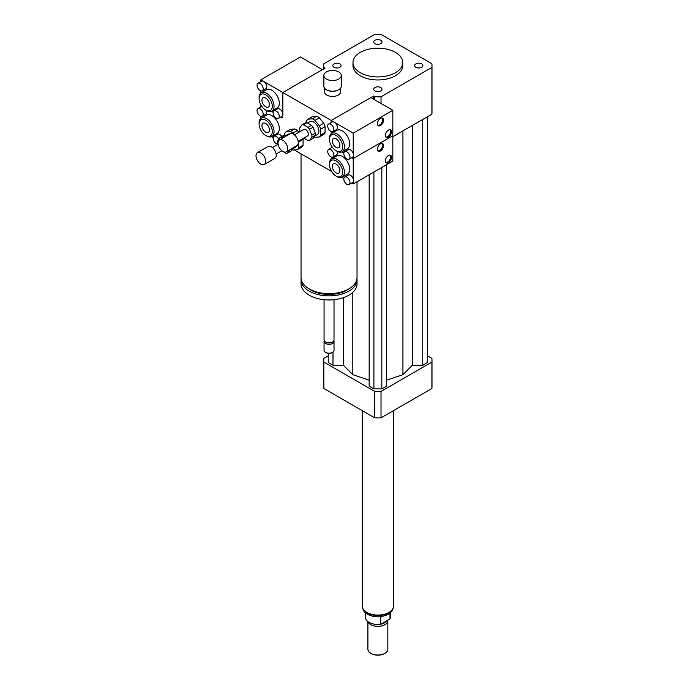 <?xml version="1.0" encoding="UTF-8"?>
<svg xmlns="http://www.w3.org/2000/svg" width="688" height="688" viewBox="0 0 688 688"><rect width="100%" height="100%" fill="white"/><g stroke="black" fill="none" stroke-linecap="round" stroke-linejoin="round"><path stroke-width="1.03" d="M415.853 63.907A4.137 2.391 180 0 1 420.359 63.391A4.137 2.391 180 0 1 422.914 65.601A4.137 2.391 180 0 1 418.777 67.983A4.137 2.391 180 0 1 414.649 65.601A4.137 2.391 180 0 1 415.853 63.907M380.791 87.531A4.137 2.391 180 0 1 382.003 89.216A4.137 2.391 180 0 1 377.867 91.607A4.137 2.391 180 0 1 373.73 89.216A4.137 2.391 180 0 1 376.284 87.015A4.137 2.391 180 0 1 380.791 87.531M339.881 67.286A4.137 2.391 180 0 1 335.374 67.802A4.137 2.391 180 0 1 332.82 65.601A4.137 2.391 180 0 1 336.957 63.21A4.137 2.391 180 0 1 341.085 65.601A4.137 2.391 180 0 1 339.881 67.286M374.943 43.662A4.137 2.391 180 0 1 373.73 41.977A4.137 2.391 180 0 1 377.867 39.586A4.137 2.391 180 0 1 382.003 41.977A4.137 2.391 180 0 1 379.449 44.178A4.137 2.391 180 0 1 374.943 43.662M338.711 71.948A8.712 5.031 180 0 1 341.265 75.499A8.712 5.031 180 0 1 332.553 80.53A8.712 5.031 180 0 1 323.842 75.499A8.712 5.031 180 0 1 329.217 70.855A8.712 5.031 180 0 1 338.711 71.948M341.265 75.499L341.265 86.172A8.712 5.031 180 0 1 338.711 89.724A8.712 5.031 180 0 1 326.396 89.724A8.712 5.031 180 0 1 323.842 86.172L323.842 75.499M338.487 89.853A8.084 4.67 180 0 1 338.272 89.982A8.084 4.67 180 0 1 326.834 89.982A8.084 4.67 180 0 1 326.619 89.853M340.646 88.038L340.646 91.762A8.084 4.67 180 0 1 332.553 96.432A8.084 4.67 180 0 1 324.469 91.762L324.469 88.038M357.029 181.761L357.029 277.479A27.993 16.168 180 0 1 348.833 288.908A27.993 16.168 180 0 1 318.32 292.417A27.993 16.168 180 0 1 301.034 277.479L301.034 153.828M349.47 288.53A25.508 14.723 180 0 1 347.07 290.13A25.508 14.723 180 0 1 308.594 288.53M356.96 278.597A27.993 16.168 180 0 1 357.029 279.715A27.993 16.168 180 0 1 348.833 291.144A27.993 16.168 180 0 1 318.32 294.653A27.993 16.168 180 0 1 301.034 279.715A27.993 16.168 180 0 1 301.103 278.597M357.029 279.715L357.029 283.783A27.993 16.168 180 0 1 348.833 295.212A27.993 16.168 180 0 1 318.32 298.712A27.993 16.168 180 0 1 301.034 283.783L301.034 279.715M334.015 299.684L334.015 339.915A4.979 2.872 180 0 1 332.553 341.945A4.979 2.872 180 0 1 325.519 341.945A4.979 2.872 180 0 1 324.057 339.915L324.057 299.684M331.891 342.323L332.553 341.945L331.891 342.323A4.042 2.331 180 0 1 326.172 342.323L325.519 341.945M333.835 340.672A4.979 2.872 180 0 1 334.015 341.437A4.979 2.872 180 0 1 332.553 343.467A4.979 2.872 180 0 1 327.127 344.095A4.979 2.872 180 0 1 324.057 341.437A4.979 2.872 180 0 1 324.237 340.672M334.015 341.437L334.015 350.33A4.979 2.872 180 0 1 332.553 352.359A4.979 2.872 180 0 1 325.519 352.359A4.979 2.872 180 0 1 324.057 350.33L324.057 341.437M332.321 352.488A4.352 2.511 180 0 1 332.115 352.617L332.553 352.359L332.115 352.617A4.352 2.511 180 0 1 325.957 352.617A4.352 2.511 180 0 1 325.751 352.488M374.711 99.846L374.711 96.793L373.464 96.079L331.238 120.46L331.238 122.541L331.238 120.46L334.316 122.24A4.352 2.511 60 0 1 337.154 126.076A4.352 2.511 60 0 1 336.492 129.568L332.975 131.597A4.352 2.511 60 0 1 328.615 129.086A4.352 2.511 60 0 1 328.615 124.055A4.352 2.511 60 0 1 330.79 124.27A4.352 2.511 60 0 1 333.637 128.106A4.352 2.511 60 0 1 332.975 131.597M331.238 131.597L331.238 133.687L331.238 131.597M331.238 145.452L331.238 147.946L331.238 145.452M331.238 157.002L331.238 159.091L331.238 157.002M331.59 171.467L294.292 149.932M373.464 96.079L373.464 99.124M274.065 110.845A4.352 2.511 60 0 1 278.416 113.365A4.352 2.511 60 0 1 278.416 118.388A4.352 2.511 60 0 1 276.241 118.173A4.352 2.511 60 0 1 273.394 114.337A4.352 2.511 60 0 1 274.065 110.845L277.582 108.816A4.352 2.511 60 0 1 280.936 109.985A4.352 2.511 60 0 1 282.845 114.363L282.845 92.519L331.238 120.46L370.832 97.601L392.822 110.304L353.228 133.162L353.228 153.544A4.352 2.511 60 0 1 353.228 156.46A4.352 2.511 60 0 1 352.6 157.156L349.083 159.186A4.352 2.511 60 0 1 346.898 158.971A4.352 2.511 60 0 1 344.06 155.135A4.352 2.511 60 0 1 344.722 151.644A4.352 2.511 60 0 1 346.898 151.859A4.352 2.511 60 0 1 349.745 155.694A4.352 2.511 60 0 1 349.083 159.186M323.833 68.852L323.833 67.415L325.071 68.138L282.845 92.519L282.845 114.363A4.352 2.511 60 0 1 281.942 116.358L278.416 118.388M395.462 52.391A24.888 14.371 180 0 1 402.755 62.548A24.888 14.371 180 0 1 377.867 76.918A24.888 14.371 180 0 1 352.978 62.548A24.888 14.371 180 0 1 368.347 49.278A24.888 14.371 180 0 1 395.462 52.391M402.755 62.548L402.755 65.601A24.888 14.371 180 0 1 377.867 79.963A24.888 14.371 180 0 1 352.978 65.601L352.978 62.548M323.833 67.415A54.128 31.252 180 0 1 323.738 65.601A54.128 31.252 180 0 1 323.833 63.778L374.711 34.4A54.128 31.252 180 0 1 381.023 34.4L431.901 63.778A54.128 31.252 180 0 1 431.995 65.601L431.995 112.333A54.128 31.252 180 0 1 431.901 114.156L392.822 136.714M381.023 103.484L381.023 96.793A54.128 31.252 180 0 1 374.711 96.793M431.995 65.601A54.128 31.252 180 0 1 431.901 67.415L381.023 96.793M431.901 114.156L431.901 67.415M328.245 355.868L323.833 358.414A54.128 31.252 0 0 0 323.738 360.237A54.128 31.252 0 0 0 323.833 362.051L374.711 391.429A54.128 31.252 0 0 0 381.023 391.429L431.901 362.051A54.128 31.252 0 0 0 431.995 360.237A54.128 31.252 0 0 0 431.901 358.414L427.489 355.868M386.579 380.146L402.919 374.693L412.353 365.259L422.742 365.259L427.489 362.516L427.489 116.702M369.155 174.761L369.155 386.14L373.911 388.883L381.823 388.883L386.579 386.14L386.579 164.707M328.245 353.305L328.245 362.516L332.992 365.259L343.381 365.259L352.815 374.693L369.155 380.146M431.901 362.051L431.901 388.471A54.128 31.252 0 0 0 431.995 386.647L431.995 360.237M323.738 360.237L323.738 386.647A54.128 31.252 0 0 0 323.833 388.471L374.711 417.848A54.128 31.252 0 0 0 381.023 417.848L431.901 388.471M323.833 362.051L323.833 388.471M374.711 391.429L374.711 417.848M381.023 391.429L381.023 417.848M332.992 365.259L332.992 352.067M343.381 365.259L343.381 297.663M352.815 374.693L352.815 292.305M402.919 374.693L402.919 130.892M381.823 388.883L381.823 167.451M373.911 388.883L373.911 172.017M422.742 365.259L422.742 119.445M412.353 365.259L412.353 125.44M389.984 613.06L389.984 618.916L380.713 624.274L380.713 617.162L382.674 616.345M365.423 612.767L365.423 617.282A12.444 7.181 0 0 0 380.713 624.274M389.984 618.916A12.444 7.181 0 0 0 390.311 617.282L390.311 612.767M371.056 653.471A9.331 5.392 0 0 0 371.271 653.6A9.331 5.392 0 0 0 384.463 653.6A9.331 5.392 0 0 0 384.678 653.471M367.908 621.591L367.908 649.283A9.959 5.745 0 0 0 370.832 653.342A9.959 5.745 0 0 0 384.902 653.342A9.959 5.745 0 0 0 387.826 649.283L387.826 620.628A9.959 5.745 0 0 0 387.791 620.18M368.097 621.728A9.959 5.745 0 0 0 378.821 626.355A9.959 5.745 0 0 0 387.826 620.628M375.39 624.317A9.021 5.212 0 0 0 380.344 624.317M380.756 624.24A9.021 5.212 0 0 0 386.415 620.98M362.309 410.684L362.309 606.102A15.557 8.978 0 0 0 377.867 615.081A15.557 8.978 0 0 0 393.424 606.102L393.424 410.684M385.856 162.506A4.352 2.511 120 0 0 389.726 159.814A4.352 2.511 120 0 0 390.122 155.118M388.428 155.514A4.352 2.511 -60 0 1 390.603 155.299A4.352 2.511 -60 0 1 390.603 160.321A4.352 2.511 -60 0 1 386.252 162.841A4.352 2.511 -60 0 1 385.581 159.349A4.352 2.511 -60 0 1 388.428 155.514M377.936 150.827A4.352 2.511 120 0 0 381.806 148.135A4.352 2.511 120 0 0 382.201 143.439M380.507 143.826A4.352 2.511 -60 0 1 382.683 143.611A4.352 2.511 -60 0 1 382.683 148.642A4.352 2.511 -60 0 1 378.331 151.154A4.352 2.511 -60 0 1 377.66 147.662A4.352 2.511 -60 0 1 380.507 143.826M346.898 177.255A4.352 2.511 60 0 1 349.745 181.099A4.352 2.511 60 0 1 349.083 184.582A4.352 2.511 60 0 1 346.898 184.367A4.352 2.511 60 0 1 344.06 180.531A4.352 2.511 60 0 1 344.722 177.04A4.352 2.511 60 0 1 346.898 177.255M344.722 177.04L348.24 175.01A4.352 2.511 60 0 1 353.228 178.949A4.352 2.511 60 0 1 353.228 181.864A4.352 2.511 60 0 1 352.6 182.552L349.083 184.582M330.79 149.666A4.352 2.511 60 0 1 333.637 153.51A4.352 2.511 60 0 1 332.975 156.993A4.352 2.511 60 0 1 328.615 154.482A4.352 2.511 60 0 1 328.615 149.451A4.352 2.511 60 0 1 330.79 149.666M328.615 149.451L332.132 147.421A4.352 2.511 60 0 1 332.416 147.301M337.094 151.274A4.352 2.511 60 0 1 336.492 154.963L332.975 156.993M353.228 181.864L353.228 183.963L351.697 183.077M353.228 183.963L392.822 161.095L392.822 135.699L353.228 158.558L351.697 157.672L353.228 158.558L353.228 178.949M341.773 151.945L343.854 153.149L341.773 151.945M343.854 178.545L341.773 177.341M329.475 164.656L329.475 163.641A10.578 6.106 60 0 1 331.668 158.799L336.948 155.746A10.578 6.106 60 0 1 347.517 161.852A10.578 6.106 60 0 1 347.517 174.073L342.246 177.117A10.578 6.106 60 0 1 336.957 176.592L336.071 176.085A9.331 5.392 60 0 1 329.475 164.656A9.331 5.392 60 0 1 336.071 160.846A9.331 5.392 60 0 1 342.676 172.275A9.331 5.392 60 0 1 336.071 176.085L336.957 176.592M336.071 164.114A5.332 3.079 60 0 1 339.554 168.809A5.332 3.079 60 0 1 338.737 173.084A5.332 3.079 60 0 1 333.405 170.005A5.332 3.079 60 0 1 333.405 163.847A5.332 3.079 60 0 1 336.071 164.114M331.668 158.799A10.578 6.106 60 0 1 342.246 164.905A10.578 6.106 60 0 1 342.246 177.117M260.133 90.584A4.352 2.511 60 0 1 257.286 86.748A4.352 2.511 60 0 1 257.957 83.257A4.352 2.511 60 0 1 260.133 83.472A4.352 2.511 60 0 1 262.979 87.316A4.352 2.511 60 0 1 262.309 90.799A4.352 2.511 60 0 1 260.133 90.584M257.957 83.257L261.474 81.227A4.352 2.511 60 0 1 263.65 81.442A4.352 2.511 60 0 1 266.497 85.278A4.352 2.511 60 0 1 265.835 88.769L262.309 90.799M260.847 79.825L282.845 92.519L322.431 69.66L300.441 56.958L260.847 79.825L260.847 81.588M260.847 106.993L260.847 104.817M260.847 93.052L260.847 90.902M273.196 112.35L271.382 111.301L273.196 112.35M259.084 98.616L259.084 97.601A10.578 6.106 60 0 1 261.277 92.76L266.557 89.707A10.578 6.106 60 0 1 271.846 90.231A10.578 6.106 60 0 1 278.752 99.554A10.578 6.106 60 0 1 277.135 108.033L271.855 111.078A10.578 6.106 60 0 1 266.566 110.553L265.68 110.046A9.331 5.392 60 0 1 259.084 98.616A9.331 5.392 60 0 1 265.68 94.806A9.331 5.392 60 0 1 272.285 106.236A9.331 5.392 60 0 1 265.68 110.046M282.845 117.923L281.039 116.883L282.845 117.923M265.68 106.778A5.332 3.079 60 0 1 262.205 102.082A5.332 3.079 60 0 1 263.022 97.808A5.332 3.079 60 0 1 268.346 100.887A5.332 3.079 60 0 1 268.346 107.044A5.332 3.079 60 0 1 265.68 106.778M261.277 92.76A10.578 6.106 60 0 1 266.566 93.284A10.578 6.106 60 0 1 273.471 102.607A10.578 6.106 60 0 1 271.855 111.078M385.856 137.11A4.352 2.511 120 0 0 389.726 134.418A4.352 2.511 120 0 0 390.122 129.722M388.428 130.109A4.352 2.511 -60 0 1 390.603 129.894A4.352 2.511 -60 0 1 390.603 134.925A4.352 2.511 -60 0 1 386.252 137.437A4.352 2.511 -60 0 1 385.581 133.954A4.352 2.511 -60 0 1 388.428 130.109M377.936 125.422A4.352 2.511 120 0 0 381.806 122.731A4.352 2.511 120 0 0 382.201 118.035M380.507 118.431A4.352 2.511 -60 0 1 382.683 118.216A4.352 2.511 -60 0 1 382.683 123.238A4.352 2.511 -60 0 1 378.331 125.758A4.352 2.511 -60 0 1 377.66 122.266A4.352 2.511 -60 0 1 380.507 118.431M344.722 151.644L348.24 149.606A4.352 2.511 60 0 1 353.228 153.544M328.615 124.055L332.132 122.025A4.352 2.511 60 0 1 334.316 122.24L353.228 133.162M353.228 156.46L353.228 158.558L392.822 135.699L392.822 110.304M329.475 139.26L329.475 138.236A10.578 6.106 60 0 1 331.668 133.395L336.948 130.35A10.578 6.106 60 0 1 347.517 136.456A10.578 6.106 60 0 1 347.517 148.668L342.246 151.721A10.578 6.106 60 0 1 336.957 151.197L336.071 150.689A9.331 5.392 60 0 1 329.475 139.26A9.331 5.392 60 0 1 336.071 135.441A9.331 5.392 60 0 1 342.676 146.879A9.331 5.392 60 0 1 336.071 150.689L336.957 151.197M336.071 138.718A5.332 3.079 60 0 1 339.554 143.414A5.332 3.079 60 0 1 338.737 147.679A5.332 3.079 60 0 1 333.405 144.6A5.332 3.079 60 0 1 333.405 138.451A5.332 3.079 60 0 1 336.071 138.718M331.668 133.395A10.578 6.106 60 0 1 342.246 139.501A10.578 6.106 60 0 1 342.246 151.721M260.133 115.988A4.352 2.511 60 0 1 257.286 112.153A4.352 2.511 60 0 1 257.957 108.661A4.352 2.511 60 0 1 260.133 108.876A4.352 2.511 60 0 1 262.979 112.712A4.352 2.511 60 0 1 262.309 116.203A4.352 2.511 60 0 1 260.133 115.988M257.957 108.661L261.474 106.623A4.352 2.511 60 0 1 261.887 106.468M266.437 110.484A4.352 2.511 60 0 1 265.835 114.174L262.309 116.203M278.047 143.938A4.352 2.511 60 0 1 276.241 143.577A4.352 2.511 60 0 1 273.394 139.733A4.352 2.511 60 0 1 274.065 136.25A4.352 2.511 60 0 1 278.7 139.294M274.065 136.25L277.582 134.212A4.352 2.511 60 0 1 281.788 136.482M261.199 130.823L260.847 130.213M260.847 118.448L260.847 116.298M273.196 137.746L271.382 136.706M259.084 124.021L259.084 122.997A10.578 6.106 60 0 1 261.277 118.155L266.557 115.111A10.578 6.106 60 0 1 271.846 115.636A10.578 6.106 60 0 1 278.752 124.958A10.578 6.106 60 0 1 277.135 133.429L271.855 136.482A10.578 6.106 60 0 1 266.566 135.957L265.68 135.45A9.331 5.392 60 0 1 259.084 124.021A9.331 5.392 60 0 1 265.68 120.202A9.331 5.392 60 0 1 272.285 131.64A9.331 5.392 60 0 1 265.68 135.45M265.68 132.173A5.332 3.079 60 0 1 262.205 127.478A5.332 3.079 60 0 1 263.022 123.212A5.332 3.079 60 0 1 268.346 126.291A5.332 3.079 60 0 1 268.346 132.44A5.332 3.079 60 0 1 265.68 132.173M261.277 118.155A10.578 6.106 60 0 1 266.566 118.68A10.578 6.106 60 0 1 273.471 128.002A10.578 6.106 60 0 1 271.855 136.482M306.951 122.696L311.526 125.336L308 127.366L303.434 124.726L306.951 122.696A8.712 5.031 60 0 0 305.429 122.834L301.912 124.863L299.624 128.114A8.712 5.031 60 0 0 299.624 130.152L300.166 131.546M315.336 135.158L313.049 138.408L309.531 140.438L311.81 137.187L315.336 135.158A8.712 5.031 60 0 0 315.336 133.119L311.81 135.158L309.531 129.267L313.049 127.228L315.336 133.119M303.735 138.107L308 140.576A8.712 5.031 60 0 0 309.531 140.438M311.526 125.336A8.712 5.031 60 0 1 313.049 127.228M308 127.366A8.712 5.031 60 0 1 309.531 129.267M301.912 124.863A8.712 5.031 60 0 1 303.434 124.726M311.81 135.158A8.712 5.031 60 0 1 311.81 137.187M320.677 129.224L325.071 126.687L325.071 132.526L320.677 135.063L320.677 129.224A10.578 6.106 60 0 0 319.344 125.792L314.966 120.348L319.37 117.811L323.747 123.255L319.344 125.792M316.704 116.272L312.309 118.818L307.932 119.205L312.326 116.668L316.704 116.272A10.578 6.106 60 0 1 319.37 117.811M307.932 119.205A10.578 6.106 60 0 0 306.599 121.097L306.599 122.67M314.072 136.955A10.578 6.106 60 0 0 314.966 137.342L319.344 136.955L323.747 134.418A10.578 6.106 60 0 0 325.071 132.526M320.677 135.063A10.578 6.106 60 0 1 319.344 136.955M312.309 118.818A10.578 6.106 60 0 1 314.966 120.348M307.493 123.006L309.901 121.613A7.465 4.309 60 0 1 317.366 125.921A7.465 4.309 60 0 1 317.366 134.547L314.665 136.104M323.747 123.255A10.578 6.106 60 0 1 325.071 126.687M278.004 143.07A6.846 3.947 60 0 1 279.423 139.931A6.846 3.947 60 0 1 286.26 143.887A6.846 3.947 60 0 1 286.26 151.79A6.846 3.947 60 0 1 280.988 149.95A6.846 3.947 60 0 1 278.004 143.07M279.423 139.931L289.975 133.833A6.846 3.947 60 0 1 296.82 137.789A6.846 3.947 60 0 1 296.82 145.693L286.26 151.79M294.404 134.874L303.855 129.421A3.732 2.159 60 0 1 307.588 131.571A3.732 2.159 60 0 1 307.588 135.889L298.136 141.341M282.596 138.099L281.435 137.428L284.952 135.398A8.712 5.031 60 0 0 283.43 135.536L279.913 137.566L277.625 140.816A8.712 5.031 60 0 0 277.625 142.846L278.064 143.973M293.337 147.851L291.05 151.111L287.532 153.14L289.82 149.889L293.337 147.851A8.712 5.031 60 0 0 293.355 147.688M284.952 135.398L286.113 136.069M281.736 150.81L286.01 153.278A8.712 5.031 60 0 0 287.532 153.14M279.913 137.566A8.712 5.031 60 0 1 281.435 137.428M298.678 141.926L303.081 139.389L303.081 145.22L298.678 147.765L298.678 141.926A10.578 6.106 60 0 0 298.454 141.152M294.705 128.974L290.31 131.511L285.933 131.907L290.327 129.361L294.705 128.974A10.578 6.106 60 0 1 297.371 130.514L298.824 132.32M285.933 131.907A10.578 6.106 60 0 0 284.6 133.799L284.6 135.373M292.073 149.649A10.578 6.106 60 0 0 292.968 150.044L297.345 149.657L301.748 147.112A10.578 6.106 60 0 0 303.081 145.22M294.43 134.857L292.968 133.051L297.371 130.514M298.678 147.765A10.578 6.106 60 0 1 297.345 149.657M290.31 131.511A10.578 6.106 60 0 1 292.968 133.051M285.494 135.708L287.911 134.315A7.465 4.309 60 0 1 289.708 133.988M296.554 145.847A7.465 4.309 60 0 1 295.376 147.249L292.667 148.806M302.858 138.615A10.578 6.106 60 0 1 303.081 139.389M256.005 155.763A6.846 3.947 60 0 1 257.424 152.633A6.846 3.947 60 0 1 264.269 156.58A6.846 3.947 60 0 1 264.269 164.484A6.846 3.947 60 0 1 258.989 162.652A6.846 3.947 60 0 1 256.005 155.763M257.424 152.633L267.985 146.535A6.846 3.947 60 0 1 274.822 150.491A6.846 3.947 60 0 1 274.822 158.386L264.269 164.484M393.201 607.616A15.428 8.91 180 0 1 388.78 612.913A15.428 8.91 180 0 1 372.776 615.02A15.428 8.91 180 0 1 362.533 607.616M338.272 89.982L338.711 89.724M326.834 89.982L326.396 89.724M325.957 352.617L325.519 352.359M323.738 68.912L323.738 65.601M393.295 606.61C393.355 609.534 391.635 612.114 388.135 614.332C381.264 617.626 374.47 617.661 367.762 614.427C364.597 612.845 362.825 610.239 362.438 606.61M384.463 653.6L384.902 653.342M371.271 653.6L370.832 653.342M276.137 154.043L281.839 150.749M272.405 147.576L278.107 144.282"/></g></svg>
